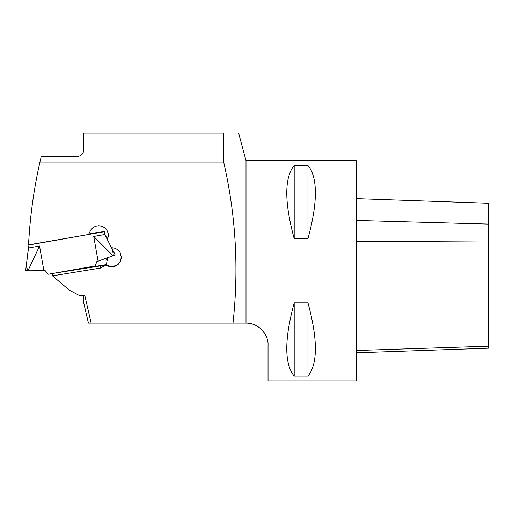 <?xml version="1.0" encoding="UTF-8"?>
<svg xmlns="http://www.w3.org/2000/svg" width="514" height="514" viewBox="0 0 514 514"><rect width="100%" height="100%" fill="white"/><g stroke="black" fill="none" stroke-linecap="round" stroke-linejoin="round"><path stroke-width="0.77" d="M39.726 162.957L223.866 162.957L223.866 133.1L83.551 133.1L83.551 150.518C83.371 153.994 81.167 156.031 76.946 156.642L41.178 156.642L39.726 162.957C33.763 189.589 30.03 216.902 28.533 244.889L88.485 234.512L90.599 230.188L92.764 227.798L95.598 226.256L98.784 225.736L101.971 226.295L104.798 227.875L106.938 230.304L108.146 233.298L108.37 235.348L107.368 239.094A9.637 9.631 180 0 0 108.364 235.097M91.126 323.088L84.842 295.634L83.403 295.948L83.551 302.213L88.427 323.088L246 323.088L246 160.638L238.624 133.094M83.403 295.948L79.593 295.634L69.339 290.166L52.492 275.845L100.577 268.057L100.262 265.944L105.235 265.275L100.577 268.057M223.866 162.957C235.868 215.61 238.914 268.989 233.003 323.088M52.987 273.403L52.3 275.029L53.694 273.313L100.262 265.944M52.3 275.029L52.492 275.845M105.235 265.275L106.186 265.128L106.186 264.639L62.464 271.733M106.186 264.639L106.456 264.787A9.637 9.631 180 0 0 121.336 256.987M107.368 239.62L111.442 247.607L115.264 248.281L118.027 249.965L120.077 252.464L121.343 257.238L120.186 261.806L118.194 264.35L115.47 266.098L112.328 266.85L109.109 266.509L106.186 265.128M84.842 295.634L79.593 295.634M83.551 268.398L83.551 268.019M246 160.638L356.138 160.638L356.138 380.906L268.032 380.906L268.032 345.112C268.726 335.77 259.846 323.094 246 323.088M262.603 330.63L265.597 335.044M294.188 165.418L307.957 165.418C317.845 177.722 317.845 202.143 307.957 238.669L294.188 238.669C284.3 202.143 284.3 177.722 294.188 165.418L294.188 238.669M307.957 376.126L294.188 376.126C284.3 363.822 284.3 339.401 294.188 302.874L307.957 302.874C317.845 339.401 317.845 363.822 307.957 376.126L307.957 302.874M307.957 165.418L307.957 238.669M294.188 302.874L294.188 376.126M107.58 260.855A8.263 7.292 -9.6 0 0 105.537 258.497M107.394 257.829L106.456 264.787M88.716 234.011L104.278 231.274L104.278 231.737L28.007 245.165L28.553 244.613M104.278 231.274L104.766 234.063L107.368 239.151M28.007 245.165L28.501 247.96L39.539 246.013L43.896 270.724L45.271 270.724L48.226 274.238L95.218 265.963L96.793 261.652L98.084 261.183L93.728 236.472L104.766 234.525L115.181 254.944L111.686 247.6M104.278 231.737L104.766 234.063M28.463 247.767L25.7 270.28L25.7 270.698L27.936 270.775L39.539 246.013M27.936 270.775L43.896 270.724M28.501 247.96L25.7 270.698M27.872 270.39C27.37 270.313 26.921 268.205 26.522 264.067M115.181 254.944L113.08 255.786L93.728 236.472M113.08 255.786L98.084 261.183M113.009 255.4C113.459 255.15 113.157 253.016 112.116 248.988M356.138 198.635L488.3 203.248L488.3 348.209L356.138 352.822M356.138 241.349L488.3 242.01M356.138 220.461L488.3 224.091M356.138 350.503L488.3 346.218"/></g></svg>
